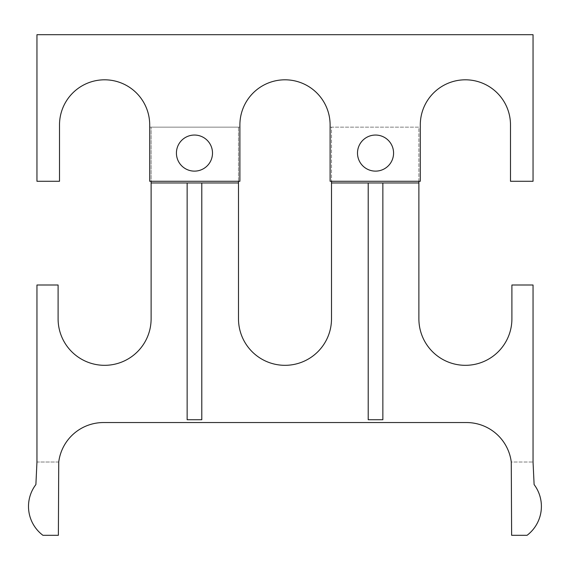 <?xml version="1.0" encoding="UTF-8"?>
<svg xmlns="http://www.w3.org/2000/svg" width="570" height="570" viewBox="0 0 570 570"><rect width="100%" height="100%" fill="white"/><g stroke="black" fill="none" stroke-linecap="round" stroke-linejoin="round"><path stroke-width="0.43" stroke-dasharray="2.85 2.14" d="M212.503 153.088A18.041 18.041 0 0 0 194.463 135.047A18.041 18.041 0 0 0 176.422 153.088A18.041 18.041 0 0 0 194.463 171.128A18.041 18.041 0 0 0 212.503 153.088A18.041 18.041 0 0 0 194.463 135.047A18.041 18.041 0 0 0 176.422 153.088A18.041 18.041 0 0 0 194.463 171.128A18.041 18.041 0 0 0 212.503 153.088A18.041 18.041 0 0 0 194.463 135.047A18.041 18.041 0 0 0 176.422 153.088A18.041 18.041 0 0 0 194.463 171.128A18.041 18.041 0 0 0 212.503 153.088M357.497 153.088A18.041 18.041 0 0 0 375.537 171.128A18.041 18.041 0 0 0 393.578 153.088A18.041 18.041 0 0 0 375.537 135.047A18.041 18.041 0 0 0 357.497 153.088A18.041 18.041 0 0 0 375.537 171.128A18.041 18.041 0 0 0 393.578 153.088A18.041 18.041 0 0 0 375.537 135.047A18.041 18.041 0 0 0 357.497 153.088A18.041 18.041 0 0 0 375.537 171.128A18.041 18.041 0 0 0 393.578 153.088M239.899 181.274L149.703 181.274L149.703 124.901A45.101 45.101 0 0 0 104.602 79.814A45.101 45.101 0 0 0 59.508 124.901L59.508 181.274L36.957 181.274L36.957 34.699L533.043 34.699L533.043 181.274L510.492 181.274L510.492 124.901A45.101 45.101 0 0 0 465.398 79.814A45.101 45.101 0 0 0 420.297 124.901L420.297 127.153L330.101 127.153L330.101 124.901A45.101 45.101 0 0 0 285 79.814A45.101 45.101 0 0 0 239.899 124.901L239.899 127.153L149.703 127.153L239.899 127.153L239.899 181.274M420.297 181.274L330.101 181.274L330.101 127.153L420.297 127.153L420.297 181.274M238.495 181.274L238.495 127.153L151.114 127.153L151.114 181.274M238.495 182.963L151.114 182.963M418.886 181.274L418.886 127.153L331.505 127.153L331.505 181.274M418.886 182.963L331.505 182.963M201.794 182.963L201.794 419.734L187.138 419.734L187.138 182.963M382.862 182.963L382.862 419.734L368.206 419.734L368.206 182.963M151.114 318.822L151.114 127.153L238.495 127.153L238.495 318.822A46.505 46.505 0 0 0 285 365.32A46.505 46.505 0 0 0 331.505 318.822L331.505 127.153L418.886 127.153L418.886 318.822A46.505 46.505 0 0 0 465.398 365.32A46.505 46.505 0 0 0 511.903 318.822L511.903 285L533.043 285L533.043 462.014L511.269 462.014A45.116 45.116 0 0 0 466.524 422.548L103.476 422.548A45.116 45.116 0 0 0 58.731 462.014L36.957 462.014L36.957 285L58.097 285L58.097 318.822A46.505 46.505 0 0 0 104.602 365.32A46.505 46.505 0 0 0 151.114 318.822M511.269 462.014L511.625 535.301L527.072 535.301A36.081 36.081 0 0 0 534.111 484.564L533.043 462.014L511.269 462.014M28.5 506.438A36.337 36.337 0 0 1 35.889 484.564L36.957 462.014L58.731 462.014L58.375 535.301L42.928 535.301A36.081 36.081 0 0 1 28.5 506.438M149.703 124.901A45.101 45.101 0 0 0 104.602 79.807A45.101 45.101 0 0 0 59.508 124.901M330.101 124.901A45.101 45.101 0 0 0 285 79.807A45.101 45.101 0 0 0 239.899 124.901M510.492 124.901A45.101 45.101 0 0 0 465.398 79.807A45.101 45.101 0 0 0 420.297 124.901"/><path stroke-width="0.85" d="M59.508 181.274L36.957 181.274L36.957 34.699L533.043 34.699L533.043 181.274L510.492 181.274L510.492 124.901A45.101 45.101 0 0 0 465.398 79.807A45.101 45.101 0 0 0 420.297 124.901L420.297 181.274L330.101 181.274L330.101 124.901A45.101 45.101 0 0 0 285 79.807A45.101 45.101 0 0 0 239.899 124.901L239.899 181.274L149.703 181.274L149.703 124.901A45.101 45.101 0 0 0 104.602 79.807A45.101 45.101 0 0 0 59.508 124.901L59.508 181.274M393.578 153.088A18.041 18.041 0 0 0 375.537 135.047A18.041 18.041 0 0 0 357.497 153.088A18.041 18.041 0 0 0 375.537 171.128A18.041 18.041 0 0 0 393.578 153.088A18.041 18.041 0 0 0 375.537 135.047A18.041 18.041 0 0 0 357.497 153.088M212.503 153.088A18.041 18.041 0 0 0 194.463 135.047A18.041 18.041 0 0 0 176.422 153.088A18.041 18.041 0 0 0 194.463 171.128A18.041 18.041 0 0 0 212.503 153.088M201.794 182.963L201.794 419.734L187.138 419.734L187.138 182.963L238.495 182.963L238.495 181.274M151.114 181.274L151.114 182.963L187.138 182.963M382.862 182.963L382.862 419.734L368.206 419.734L368.206 182.963L418.886 182.963L418.886 181.274M331.505 181.274L331.505 182.963L368.206 182.963M238.495 182.963L238.495 318.822A46.505 46.505 0 0 0 285 365.32A46.505 46.505 0 0 0 331.505 318.822L331.505 182.963M418.886 182.963L418.886 318.822A46.505 46.505 0 0 0 465.398 365.32A46.505 46.505 0 0 0 511.903 318.822L511.903 285L533.043 285L533.043 462.014L534.111 484.564A36.337 36.337 0 0 1 527.072 535.301L511.625 535.301L511.269 462.014A45.116 45.116 0 0 0 466.524 422.548L103.476 422.548A45.116 45.116 0 0 0 58.731 462.014L58.375 535.301L42.928 535.301A36.081 36.081 0 0 1 35.889 484.564L36.957 462.014L36.957 285L58.097 285L58.097 318.822A46.505 46.505 0 0 0 104.602 365.32A46.505 46.505 0 0 0 151.114 318.822L151.114 182.963"/></g></svg>
